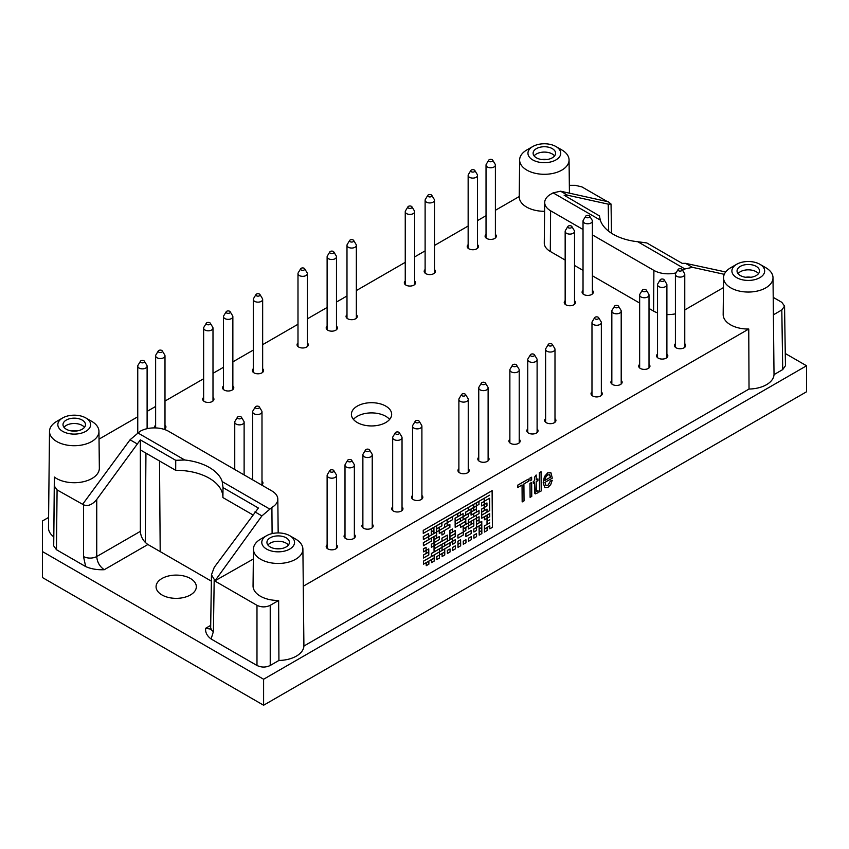<?xml version="1.0" encoding="UTF-8"?>
<svg xmlns="http://www.w3.org/2000/svg" width="849" height="849" viewBox="0 0 849 849"><rect width="100%" height="100%" fill="white"/><g stroke="black" fill="none" stroke-linecap="round" stroke-linejoin="round"><path stroke-width="1.27" d="M544.899 487.729L543.158 482.869L544.411 476.629L547.701 472.819L550.98 472.872L552.285 478.157L544.931 482.412L545.896 485.405L547.945 485.416L550.47 480.969L552.179 480.322L550.725 484.63L547.945 487.379L544.899 487.729L543.222 482.911L544.474 476.671L547.764 472.851L550.577 472.596M544.952 480.375L550.449 477.202L549.43 474.623M550.513 477.234L549.823 474.931L547.764 474.814L545.865 477L545.016 480.407L550.449 477.202M535.284 493.895L534.573 482.614L533.352 483.314L533.342 481.5L534.552 480.81L534.53 477.361L536.175 474.994L536.207 479.855L537.884 478.889L537.895 480.693L536.218 481.67L536.281 489.831L536.579 491.338L537.969 490.701L538.202 492.643L535.284 493.895L534.774 493.28L534.499 482.657M537.969 490.701L536.547 491.316M532.758 146.537L526.868 149.933A24.717 14.274 0 0 0 519.63 159.941A24.717 14.274 0 0 0 526.868 170.118A24.717 14.274 0 0 0 553.877 173.196A24.717 14.274 0 0 0 569.063 159.941A24.717 14.274 0 0 0 561.826 149.933L555.936 146.537A16.386 9.456 0 0 0 532.758 146.537A16.386 9.456 0 0 0 532.758 159.92A16.386 9.456 0 0 0 555.936 159.92A16.386 9.456 0 0 0 555.936 146.537M495.392 210.297L519.238 196.533A25.109 14.497 0 0 0 519.238 196.713A25.109 14.497 0 0 0 526.592 207.06A25.109 14.497 0 0 0 544.612 211.305M99.036 439.135L137.75 416.785M147.11 411.372L155.632 406.459M164.993 401.057L203.633 378.739M212.993 373.337L223.499 367.277M232.859 361.865L253.289 350.075M262.659 344.662L297.988 324.265M307.349 318.863L327.12 307.444M336.48 302.042L346.986 295.983M356.347 290.57L405.249 262.341M414.62 256.929L425.116 250.869M434.476 245.467L468.149 226.025M477.52 220.613L486.031 215.699M53.71 545.875L54.347 477.074L54.347 486.095L57.085 489.915L56.448 549.706L53.71 545.875L54.347 486.095M270.226 665.478L278.918 660.458L278.642 600.466L270.226 605.326L270.226 665.478C265.811 667.569 261.396 667.569 256.982 665.478L211.104 638.989C206.986 635.88 205.171 632.303 205.67 628.281L210.701 625.373M266.586 535.698L260.685 539.094A24.717 14.274 0 0 0 253.448 549.101A24.717 14.274 0 0 0 260.685 559.279A24.717 14.274 0 0 0 287.694 562.356A24.717 14.274 0 0 0 302.891 549.101A24.717 14.274 0 0 0 295.654 539.094L289.753 535.698A16.386 9.456 0 0 0 266.586 535.698A16.386 9.456 0 0 0 266.586 549.07A16.386 9.456 0 0 0 289.753 549.07A16.386 9.456 0 0 0 289.753 535.698M253.448 549.101L253.055 585.874A25.109 14.497 0 0 0 260.41 596.221A25.109 14.497 0 0 0 278.642 600.466M278.918 660.458A25.746 14.868 0 0 0 303.91 646.036L303.273 586.235A25.109 14.497 0 0 0 303.284 585.874L302.891 549.101M765.766 267.679L759.866 264.272L765.766 267.679A24.717 14.274 180 0 1 773.004 277.687A24.717 14.274 180 0 1 748.754 292.045A24.717 14.274 180 0 1 723.56 277.687A24.717 14.274 180 0 1 730.798 267.679L736.699 264.272A16.386 9.456 180 0 1 759.866 264.272L759.866 264.272A16.386 9.456 180 0 1 759.866 277.655A16.386 9.456 180 0 1 736.699 277.655A16.386 9.456 180 0 1 736.699 264.272M723.56 277.687L723.168 314.459A25.109 14.497 0 0 0 748.754 329.041L749.03 389.044L303.91 646.036M774.023 374.611L773.397 314.82L781.812 309.959L784.55 306.086L785.452 365.728L782.714 369.591L774.023 374.611A25.746 14.868 180 0 1 749.03 389.044M773.397 314.82A25.109 14.497 0 0 0 773.397 314.459L773.004 277.687M773.216 297.352L781.812 302.318L784.55 306.086M599.511 216.262L600.285 220.093A46.822 27.03 0 0 0 637.758 241.732L646.789 242.941L682.161 263.36L685.536 263.339L692.455 267.329L724.293 274.323M583.03 229.495L550.608 210.775A20.164 11.642 0 0 1 544.708 202.465A20.164 11.642 0 0 1 550.608 194.304L553.113 192.861L560.605 191.205L567.525 195.206L564.129 195.217L599.5 215.943M137.58 432.767L184.753 459.999L175.732 460.307L140.35 439.878L96.744 499.467C92.329 504.784 87.914 506.566 83.499 504.805L82.629 504.295L130.056 439.782L140.085 431.313A20.164 11.642 180 0 1 168.611 431.313L271.903 490.955A20.164 11.642 180 0 1 277.814 499.116A20.164 11.642 180 0 1 271.903 507.415L261.906 515.905L215.052 580.748L253.342 559.013M223.011 487.464L222.905 497.578L252.832 514.855M222.905 497.44A46.706 26.966 0 0 0 175.69 470.314L175.732 460.307M184.753 459.999A46.822 27.03 180 0 1 222.236 481.638L269.398 508.869M215.052 580.748L211.465 574.794L214.266 567.312L258.393 508.031L223.011 487.602L222.236 481.638M522.241 501.897L522.114 484.981L517.646 487.549L517.635 485.278L528.375 479.08L528.386 481.351L523.907 483.941L524.035 500.868L522.167 501.865L522.039 484.938M517.646 487.549L517.561 485.235L528.375 479.08M529.988 480.874L529.903 478.114L531.623 477.202L531.644 479.918L529.988 480.874L529.967 478.157L531.623 477.202M530.116 497.355L529.946 483.389L531.654 482.476L531.761 496.4L530.116 497.355L530.009 483.431L531.654 482.476M533.352 483.314L533.278 481.468L534.488 480.767L534.467 477.318L536.175 474.994M536.144 479.812L537.884 478.889M539.561 491.9L539.348 472.66L541.068 471.747L541.216 490.945L539.561 491.9L539.412 472.702L541.068 471.747M546.119 485.564L547.87 485.384L550.47 480.969M748.754 329.041L303.273 586.235M489.831 528.821L492.409 527.335L492.102 490.648L423.237 530.402L423.269 533.405L489.576 495.19L484.185 498.31L484.206 501.303L489.597 498.267L489.693 510.62L481.648 515.184L481.733 518.219L489.714 513.613L489.735 516.765L486.986 518.272L487.082 521.307L489.767 519.832L487.018 521.339L487.039 524.332L489.788 522.899L484.386 525.945L484.482 528.969L489.809 525.892L489.831 528.821L489.746 525.934M489.65 513.656L489.671 516.723M489.533 498.299L489.629 510.578M428.862 561.157L426.145 562.654L426.23 565.689L428.883 564.161L428.862 561.157L426.209 562.685L426.23 565.689M434.157 558.101L431.441 559.597L431.525 562.622L434.179 561.093L434.157 558.101L431.504 559.629L431.525 562.622M439.453 555.044L436.736 556.541L436.832 559.565L439.474 558.037L439.453 555.044L436.8 556.573L436.832 559.565M444.749 551.988L442.032 553.474L442.127 556.509L444.77 554.981L444.749 551.988L442.106 553.516L442.127 556.509M450.044 548.932L447.327 550.417L447.423 553.452L450.066 551.924L450.044 548.932L447.402 550.46L447.423 553.452M455.34 545.875L452.634 547.361L452.719 550.396L455.372 548.868L455.34 545.875L452.697 547.403L452.719 550.396M460.646 542.808L457.929 544.305L458.014 547.34L460.667 545.811L460.646 542.808L457.993 544.336L458.014 547.34M465.942 539.752L463.225 541.248L463.31 544.273L465.963 542.744L465.942 539.752L463.289 541.28L463.31 544.273M471.237 536.695L468.521 538.192L468.606 541.216L471.259 539.688L471.237 536.695L468.584 538.224L468.606 541.216M476.533 533.639L473.816 535.125L473.912 538.16L476.554 536.632L476.533 533.639L473.88 535.167L473.912 538.16M481.829 530.583L479.112 532.068L479.207 535.103L481.85 533.575L481.829 530.583L479.186 532.111L479.207 535.103M487.124 527.516L484.408 529.012L484.503 532.047L487.146 530.519L487.124 527.516L484.482 529.054L484.503 532.047M481.808 527.505L479.091 529.001L479.176 532.036L481.829 530.508L481.808 527.505L479.154 529.033L479.176 532.036M460.614 539.741L457.908 541.238L457.993 544.262L460.636 542.734L460.614 539.741L457.972 541.269L457.993 544.262M444.727 548.921L439.368 551.935L439.453 554.97L444.749 551.914L444.727 548.921L439.432 551.977L439.453 554.97M434.136 555.034L423.471 561.115L423.566 564.139L434.157 558.026L434.136 555.034L423.534 561.147L423.566 564.139M439.411 548.9L431.398 553.452L431.483 556.488L439.432 551.903L439.411 548.9L431.462 553.495L431.483 556.488M450.002 542.787L441.989 547.34L442.074 550.364L450.023 545.78L450.002 542.787L442.053 547.372L442.074 550.364M455.297 539.731L452.581 541.216L452.676 544.251L455.319 542.723L455.297 539.731L452.644 541.259L452.676 544.251M471.184 530.551L465.825 533.575L465.91 536.61L471.216 533.554L471.184 530.551L465.889 533.618L465.91 536.61M476.491 527.494L473.774 528.991L473.859 532.015L476.512 530.487L476.491 527.494L473.838 529.023L473.859 532.015M481.786 524.438L479.069 525.934L479.154 528.959L481.808 527.431L481.786 524.438L479.133 525.966L479.154 528.959M481.765 521.371L476.395 524.385L476.491 527.42L481.786 524.364L481.765 521.371L476.459 524.427L476.491 527.42M463.225 532.068L457.855 535.093L457.951 538.128L463.246 535.061L463.225 532.068L457.919 535.125L457.951 538.128M452.623 538.192L444.611 542.734L444.706 545.769L452.644 541.184L452.623 538.192L444.685 542.776L444.706 545.769M442.032 544.305L434.019 548.857L434.104 551.882L442.053 547.297L442.032 544.305L434.083 548.889L434.104 551.882M428.787 551.946L423.428 554.97L423.513 558.005L428.809 554.949L428.787 551.946L423.492 555.013L423.513 558.005M428.766 548.879L426.049 550.375L426.145 553.399L428.787 551.871L428.766 548.879L426.113 550.407L426.145 553.399M447.306 538.17L433.998 545.78L434.083 548.815L447.327 541.174L447.306 538.17L434.062 545.822L434.083 548.815M455.255 533.586L449.885 536.61L449.981 539.646L455.276 536.579L455.255 533.586L449.959 536.642L449.981 539.646M465.846 527.473L463.13 528.959L463.225 531.994L465.868 530.466L465.846 527.473L463.193 529.001L463.225 531.994M473.795 522.888L468.425 525.902L468.521 528.938L473.816 525.881L473.795 522.888L468.499 525.945L468.521 528.938M479.091 519.821L476.374 521.318L476.459 524.353L479.112 522.825L479.091 519.821L476.438 521.36L476.459 524.353M487.039 515.237L484.323 516.733L484.408 519.758L487.061 518.23L487.039 515.237L484.386 516.765L484.408 519.758M479.069 516.754L476.353 518.251L476.438 521.275L479.091 519.747L479.069 516.754L476.416 518.283L476.438 521.275M473.763 519.811L471.057 521.307L471.142 524.342L473.795 522.804L473.763 519.811L471.121 521.339L471.142 524.342M468.468 522.867L463.108 525.892L463.193 528.927L468.489 525.871L468.468 522.867L463.172 525.934L463.193 528.927M455.234 530.519L449.864 533.543L449.959 536.568L455.255 533.512L455.234 530.519L449.928 533.575L449.959 536.568M447.285 535.103L441.915 538.128L442.011 541.163L447.306 538.096L447.285 535.103L441.989 538.16L442.011 541.163M434.041 542.755L431.324 544.241L431.419 547.276L434.062 545.748L434.041 542.755L431.388 544.283L431.419 547.276M426.092 547.34L423.375 548.825L423.471 551.861L426.113 550.332L426.092 547.34L423.449 548.868L423.471 551.861M439.315 536.621L433.956 539.646L434.041 542.67L439.336 539.614L439.315 536.621L434.019 539.677L434.041 542.67M452.559 528.98L449.843 530.466L449.928 533.501L452.581 531.973L452.559 528.98L449.906 530.508L449.928 533.501M465.804 521.328L460.434 524.353L460.529 527.388L465.825 524.321L465.804 521.328L460.498 524.385L460.529 527.388M476.395 515.216L468.383 519.768L468.468 522.793L476.416 518.208L476.395 515.216L468.446 519.8L468.468 522.793M486.986 509.103L481.627 512.117L481.712 515.152L487.008 512.096L486.986 509.103L481.691 512.159L481.712 515.152M484.312 507.553L481.606 509.05L481.691 512.085L484.344 510.546L484.312 507.553L481.67 509.082L481.691 512.085M479.016 510.61L473.657 513.634L473.742 516.67L479.038 513.613L479.016 510.61L473.721 513.677L473.742 516.67M465.772 518.261L455.117 524.342L455.202 527.367L465.804 521.254L465.772 518.261L455.181 524.374L455.202 527.367M444.589 530.498L441.873 531.983L441.958 535.019L444.611 533.49L444.589 530.498L441.936 532.026L441.958 535.019M436.641 535.082L433.924 536.568L434.019 539.603L436.662 538.075L436.641 535.082L433.998 536.61L434.019 539.603M431.345 538.139L423.333 542.691L423.418 545.716L431.366 541.131L431.345 538.139L423.396 542.723L423.418 545.716M436.619 532.015L428.607 536.557L428.692 539.593L436.641 535.008L436.619 532.015L428.671 536.6L428.692 539.593M449.864 524.364L439.198 530.445L439.294 533.48L449.885 527.356L449.864 524.364L439.273 530.476L439.294 533.48M460.455 518.251L455.096 521.265L455.181 524.3L460.476 521.244L460.455 518.251L455.16 521.307L455.181 524.3M468.404 513.656L463.034 516.68L463.13 519.715L468.425 516.659L468.404 513.656L463.108 516.723L463.13 519.715M476.353 509.071L470.983 512.096L471.078 515.131L476.374 512.064L476.353 509.071L471.046 512.127L471.078 515.131M486.944 502.958L484.227 504.444L484.312 507.479L486.965 505.951L486.944 502.958L484.291 504.486L484.312 507.479M484.27 501.419L481.553 502.905L481.648 505.94L484.291 504.412L484.27 501.419L481.616 502.948L481.648 505.94M476.321 506.004L473.615 507.49L473.7 510.525L476.342 508.997L476.321 506.004L473.678 507.532L473.7 510.525M471.025 509.06L465.666 512.085L465.751 515.11L471.046 512.053L471.025 509.06L465.73 512.117L465.751 515.11M463.087 513.645L455.075 518.198L455.16 521.233L463.108 516.648L463.087 513.645L455.138 518.24L455.16 521.233M447.19 522.825L444.473 524.311L444.568 527.346L447.211 525.818L447.19 522.825L444.547 524.353L444.568 527.346M439.241 527.409L436.535 528.906L436.619 531.93L439.273 530.402L439.241 527.409L436.598 528.938L436.619 531.93M433.945 530.466L431.228 531.962L431.324 534.997L433.966 533.459L433.945 530.466L431.303 531.994L431.324 534.997M452.464 516.691L447.105 519.715L447.19 522.751L452.485 519.694L452.464 516.691L447.168 519.758L447.19 522.751M441.873 522.814L436.503 525.828L436.598 528.863L441.894 525.807L441.873 522.814L436.577 525.871L436.598 528.863M433.924 527.399L431.207 528.895L431.303 531.92L433.945 530.392L433.924 527.399L431.281 528.927L431.303 531.92M428.649 533.522L423.29 536.547L423.375 539.582L428.671 536.526L428.649 533.522L423.354 536.589L423.375 539.582M460.413 512.106L457.696 513.603L457.781 516.627L460.434 515.099L460.413 512.106L457.76 513.634L457.781 516.627M473.657 504.465L468.287 507.479L468.383 510.514L473.678 507.458L473.657 504.465L468.351 507.522L468.383 510.514M478.953 501.398L476.236 502.895L476.321 505.93L478.974 504.402L478.953 501.398L476.3 502.937L476.321 505.93M175.69 470.314L140.35 449.906L140.35 531.357C140.807 536.95 143.322 541.333 147.896 544.506L211.369 581.151M567.525 195.206L608.245 204.153L611.047 204.057L608.33 201.797L560.605 191.205M592.4 234.897L653.9 270.406A20.164 11.642 0 0 0 676.037 272.89M682.575 270.322L684.931 268.963L692.455 267.329M327.12 544.793A5.614 3.247 0 0 0 326.186 546.586A5.614 3.247 0 0 0 327.831 548.879A5.614 3.247 0 0 0 333.954 549.59A5.614 3.247 0 0 0 337.424 546.586A5.614 3.247 0 0 0 336.48 544.793M486.031 234.388A5.614 3.247 0 0 0 485.097 236.181A5.614 3.247 0 0 0 486.742 238.473A5.614 3.247 0 0 0 492.866 239.174A5.614 3.247 0 0 0 496.336 236.181A5.614 3.247 0 0 0 495.392 234.388M468.149 244.703A5.614 3.247 0 0 0 467.215 246.497A5.614 3.247 0 0 0 468.86 248.799A5.614 3.247 0 0 0 474.984 249.5A5.614 3.247 0 0 0 478.454 246.497A5.614 3.247 0 0 0 477.52 244.703M425.116 269.558A5.614 3.247 0 0 0 424.182 271.351A5.614 3.247 0 0 0 425.827 273.643A5.614 3.247 0 0 0 431.95 274.344A5.614 3.247 0 0 0 435.42 271.351A5.614 3.247 0 0 0 434.476 269.558M405.249 281.03A5.614 3.247 0 0 0 404.315 282.813A5.614 3.247 0 0 0 405.96 285.115A5.614 3.247 0 0 0 412.083 285.816A5.614 3.247 0 0 0 415.554 282.813A5.614 3.247 0 0 0 414.62 281.03M346.986 314.661A5.614 3.247 0 0 0 346.052 316.454A5.614 3.247 0 0 0 347.697 318.746A5.614 3.247 0 0 0 353.821 319.457A5.614 3.247 0 0 0 357.28 316.454A5.614 3.247 0 0 0 356.347 314.661M327.12 326.133A5.614 3.247 0 0 0 326.186 327.926A5.614 3.247 0 0 0 327.831 330.219A5.614 3.247 0 0 0 333.954 330.919A5.614 3.247 0 0 0 337.424 327.926A5.614 3.247 0 0 0 336.48 326.133M297.988 342.954A5.614 3.247 0 0 0 297.054 344.747A5.614 3.247 0 0 0 298.699 347.039A5.614 3.247 0 0 0 304.823 347.74A5.614 3.247 0 0 0 308.283 344.747A5.614 3.247 0 0 0 307.349 342.954M253.289 368.753A5.614 3.247 0 0 0 252.355 370.546A5.614 3.247 0 0 0 254 372.849A5.614 3.247 0 0 0 260.123 373.549A5.614 3.247 0 0 0 263.593 370.546A5.614 3.247 0 0 0 262.659 368.753M223.499 385.955A5.614 3.247 0 0 0 222.555 387.749A5.614 3.247 0 0 0 224.21 390.052A5.614 3.247 0 0 0 230.323 390.752A5.614 3.247 0 0 0 233.793 387.749A5.614 3.247 0 0 0 232.859 385.955M203.633 397.428A5.614 3.247 0 0 0 202.699 399.221A5.614 3.247 0 0 0 204.344 401.513A5.614 3.247 0 0 0 210.467 402.214A5.614 3.247 0 0 0 213.937 399.221A5.614 3.247 0 0 0 212.993 397.428M164.069 429.35A5.614 3.247 0 0 0 165.926 426.941A5.614 3.247 0 0 0 164.993 425.147M155.632 425.147A5.614 3.247 0 0 0 154.688 426.941A5.614 3.247 0 0 0 154.953 427.917M583.03 290.39A5.614 3.247 0 0 0 582.096 292.183A5.614 3.247 0 0 0 583.741 294.476A5.614 3.247 0 0 0 589.864 295.176A5.614 3.247 0 0 0 593.334 292.183A5.614 3.247 0 0 0 592.4 290.39M565.158 300.716A5.614 3.247 0 0 0 564.224 302.509A5.614 3.247 0 0 0 565.869 304.802A5.614 3.247 0 0 0 571.993 305.502A5.614 3.247 0 0 0 575.452 302.509A5.614 3.247 0 0 0 574.518 300.716M261.63 485.023A5.614 3.247 0 0 0 262.935 482.943A5.614 3.247 0 0 0 261.991 481.15M675.401 343.718A5.614 3.247 0 0 0 674.467 345.511A5.614 3.247 0 0 0 676.112 347.803A5.614 3.247 0 0 0 682.235 348.504A5.614 3.247 0 0 0 685.705 345.511A5.614 3.247 0 0 0 684.761 343.718M657.519 354.044A5.614 3.247 0 0 0 656.585 355.837A5.614 3.247 0 0 0 658.23 358.129A5.614 3.247 0 0 0 664.353 358.83A5.614 3.247 0 0 0 667.823 355.837A5.614 3.247 0 0 0 666.889 354.044M639.647 364.359A5.614 3.247 0 0 0 638.713 366.152A5.614 3.247 0 0 0 640.358 368.445A5.614 3.247 0 0 0 646.482 369.156A5.614 3.247 0 0 0 649.941 366.152A5.614 3.247 0 0 0 649.007 364.359M611.832 380.416A5.614 3.247 0 0 0 610.898 382.209A5.614 3.247 0 0 0 612.543 384.501A5.614 3.247 0 0 0 618.666 385.202A5.614 3.247 0 0 0 622.137 382.209A5.614 3.247 0 0 0 621.203 380.416M591.976 391.888A5.614 3.247 0 0 0 591.031 393.681A5.614 3.247 0 0 0 592.676 395.974A5.614 3.247 0 0 0 598.8 396.674A5.614 3.247 0 0 0 602.27 393.681A5.614 3.247 0 0 0 601.336 391.888M545.62 418.642A5.614 3.247 0 0 0 544.687 420.435A5.614 3.247 0 0 0 546.332 422.728A5.614 3.247 0 0 0 552.455 423.439A5.614 3.247 0 0 0 555.925 420.435A5.614 3.247 0 0 0 554.991 418.642M527.749 428.968A5.614 3.247 0 0 0 526.804 430.761A5.614 3.247 0 0 0 528.449 433.054A5.614 3.247 0 0 0 534.573 433.754A5.614 3.247 0 0 0 538.043 430.761A5.614 3.247 0 0 0 537.109 428.968M509.867 439.283A5.614 3.247 0 0 0 508.933 441.077A5.614 3.247 0 0 0 510.578 443.38A5.614 3.247 0 0 0 516.701 444.08A5.614 3.247 0 0 0 520.172 441.077A5.614 3.247 0 0 0 519.227 439.283M478.751 457.25A5.614 3.247 0 0 0 477.807 459.044A5.614 3.247 0 0 0 479.462 461.347A5.614 3.247 0 0 0 485.575 462.047A5.614 3.247 0 0 0 489.045 459.044A5.614 3.247 0 0 0 488.111 457.25M458.885 468.722A5.614 3.247 0 0 0 457.951 470.516A5.614 3.247 0 0 0 459.596 472.808A5.614 3.247 0 0 0 465.719 473.509A5.614 3.247 0 0 0 469.189 470.516A5.614 3.247 0 0 0 468.245 468.722M412.54 495.487A5.614 3.247 0 0 0 411.595 497.281A5.614 3.247 0 0 0 413.24 499.573A5.614 3.247 0 0 0 419.364 500.273A5.614 3.247 0 0 0 422.834 497.281A5.614 3.247 0 0 0 421.9 495.487M392.673 506.949A5.614 3.247 0 0 0 391.739 508.742A5.614 3.247 0 0 0 393.384 511.034A5.614 3.247 0 0 0 399.508 511.745A5.614 3.247 0 0 0 402.967 508.742A5.614 3.247 0 0 0 402.033 506.949M362.873 524.151A5.614 3.247 0 0 0 361.939 525.945A5.614 3.247 0 0 0 363.584 528.237A5.614 3.247 0 0 0 369.708 528.948A5.614 3.247 0 0 0 373.178 525.945A5.614 3.247 0 0 0 372.233 524.151M345.002 534.477A5.614 3.247 0 0 0 344.057 536.271A5.614 3.247 0 0 0 345.702 538.563A5.614 3.247 0 0 0 351.826 539.264A5.614 3.247 0 0 0 355.296 536.271A5.614 3.247 0 0 0 354.362 534.477M385.764 406.098A20.132 11.621 0 0 0 363.828 403.583A20.132 11.621 0 0 0 351.401 414.323A20.132 11.621 0 0 0 357.291 422.537A20.132 11.621 0 0 0 379.238 425.062A20.132 11.621 0 0 0 391.665 414.323A20.132 11.621 0 0 0 385.764 406.098M569.339 185.326L575.293 185.326L581.915 186.907L606.473 201.086M54.347 477.074A25.109 14.497 0 0 0 82.406 481.935A25.109 14.497 0 0 0 99.344 468.128L98.951 431.356A24.717 14.274 180 0 1 82.279 444.94A24.717 14.274 180 0 1 54.654 440.164A24.717 14.274 180 0 1 49.507 431.356A24.717 14.274 180 0 1 56.756 421.359L62.646 417.952A16.386 9.456 180 0 1 85.823 417.952L85.823 417.952A16.386 9.456 180 0 1 85.823 431.334A16.386 9.456 180 0 1 62.646 431.334A16.386 9.456 180 0 1 62.646 417.952M82.629 504.295L57.085 489.915M270.226 605.326C265.811 607.406 261.396 607.406 256.982 605.326L215.052 581.119M684.761 309.927L723.454 287.599M649.007 308.452L653.603 311.105A20.599 11.897 0 0 0 657.519 312.878M666.889 314.565A20.599 11.897 0 0 0 675.401 313.833M544.708 202.465L544.273 242.984A20.599 11.897 0 0 0 550.301 251.474L565.158 260.049M574.518 265.45L583.03 270.364M592.4 275.776L639.647 303.051M83.499 504.805L83.499 556.53L85.685 566.58C91.076 568.957 97.264 569.997 104.236 569.711C99.662 566.538 97.157 562.144 96.744 556.53L140.35 531.357M85.685 566.58L56.448 549.706M53.71 536.833A25.746 14.868 180 0 1 48.478 527.77L49.507 431.356M48.595 517.434L42.45 520.978L42.45 551.563L263.604 679.242L806.55 365.77L785.272 353.492M190.441 578.509A20.132 11.621 180 0 1 196.331 586.659A20.132 11.621 180 0 1 176.199 598.354A20.132 11.621 180 0 1 156.067 586.659A20.132 11.621 180 0 1 168.558 575.972A20.132 11.621 180 0 1 190.441 578.509M210.51 629.067L205.67 628.281M725.683 271.977L685.536 263.339M806.55 365.77L806.55 391.771L263.604 705.232L42.45 577.553L42.45 551.563M263.604 679.242L263.604 705.232M140.35 449.906L140.35 439.878M740.339 266.374A11.239 6.484 180 0 1 752.585 264.973A11.239 6.484 180 0 1 759.515 270.969A11.239 6.484 180 0 1 748.287 277.453A11.239 6.484 180 0 1 737.049 270.969A11.239 6.484 180 0 1 740.339 266.374M536.398 148.639A11.239 6.484 180 0 1 548.645 147.227A11.239 6.484 180 0 1 555.586 153.223A11.239 6.484 180 0 1 544.347 159.708A11.239 6.484 180 0 1 533.108 153.223A11.239 6.484 180 0 1 536.398 148.639M270.226 537.799A11.239 6.484 180 0 1 282.473 536.388A11.239 6.484 180 0 1 289.403 542.384A11.239 6.484 180 0 1 278.164 548.868A11.239 6.484 180 0 1 266.936 542.384A11.239 6.484 180 0 1 270.226 537.799M91.713 421.359L85.823 417.952L91.713 421.359A24.717 14.274 180 0 1 98.951 431.356M66.286 420.053A11.239 6.484 180 0 1 78.532 418.653A11.239 6.484 180 0 1 85.473 424.638A11.239 6.484 180 0 1 74.234 431.133A11.239 6.484 180 0 1 62.996 424.638A11.239 6.484 180 0 1 66.286 420.053M534.106 155.898A11.239 6.484 180 0 1 536.398 153.987A11.239 6.484 180 0 1 554.577 155.898M541.747 159.538A9.243 5.338 180 0 1 546.947 159.538M738.046 273.643A11.239 6.484 180 0 1 740.339 271.733A11.239 6.484 180 0 1 758.518 273.643M745.677 277.273A9.243 5.338 180 0 1 750.887 277.273M63.993 427.323A11.239 6.484 180 0 1 66.286 425.402A11.239 6.484 180 0 1 84.465 427.323M71.634 430.952A9.243 5.338 180 0 1 76.835 430.952M267.934 545.058A11.239 6.484 180 0 1 270.226 543.148A11.239 6.484 180 0 1 288.405 545.058M275.564 548.698A9.243 5.338 180 0 1 280.775 548.698M333.296 470.113A2.112 1.22 180 0 1 333.795 470.569A2.112 1.22 180 0 1 331.8 472.193A2.112 1.22 180 0 1 329.815 470.569A2.112 1.22 180 0 1 333.296 470.113M333.795 470.569L336.225 474.591A4.68 2.706 180 0 1 336.48 475.482A4.68 2.706 180 0 1 331.8 478.189A4.68 2.706 180 0 1 327.12 475.482A4.68 2.706 180 0 1 327.385 474.591L329.815 470.569M369.05 449.471A2.112 1.22 180 0 1 369.548 449.928A2.112 1.22 180 0 1 367.553 451.551A2.112 1.22 180 0 1 365.569 449.928A2.112 1.22 180 0 1 369.05 449.471M369.548 449.928L371.979 453.95A4.68 2.706 180 0 1 372.233 454.841A4.68 2.706 180 0 1 367.553 457.547A4.68 2.706 180 0 1 362.873 454.841A4.68 2.706 180 0 1 363.139 453.95L365.569 449.928M418.706 420.796A2.112 1.22 180 0 1 419.204 421.263A2.112 1.22 180 0 1 417.22 422.876A2.112 1.22 180 0 1 415.225 421.263A2.112 1.22 180 0 1 418.706 420.796M419.204 421.263L421.635 425.275A4.68 2.706 180 0 1 421.9 426.166A4.68 2.706 180 0 1 417.22 428.872A4.68 2.706 180 0 1 412.54 426.166A4.68 2.706 180 0 1 412.794 425.275L415.225 421.263M484.917 382.57A2.112 1.22 180 0 1 485.416 383.026A2.112 1.22 180 0 1 483.431 384.65A2.112 1.22 180 0 1 481.436 383.026A2.112 1.22 180 0 1 484.917 382.57M485.416 383.026L487.846 387.048A4.68 2.706 180 0 1 488.111 387.94A4.68 2.706 180 0 1 483.431 390.646A4.68 2.706 180 0 1 478.751 387.94A4.68 2.706 180 0 1 479.006 387.048L481.436 383.026M533.915 354.288A2.112 1.22 180 0 1 534.414 354.744A2.112 1.22 180 0 1 532.429 356.357A2.112 1.22 180 0 1 530.434 354.744A2.112 1.22 180 0 1 533.915 354.288M534.414 354.744L536.844 358.766A4.68 2.706 180 0 1 537.109 359.658A4.68 2.706 180 0 1 532.429 362.353A4.68 2.706 180 0 1 527.749 359.658A4.68 2.706 180 0 1 528.004 358.766L530.434 354.744M598.142 317.208A2.112 1.22 180 0 1 598.641 317.664A2.112 1.22 180 0 1 596.656 319.277A2.112 1.22 180 0 1 594.661 317.664A2.112 1.22 180 0 1 598.142 317.208M598.641 317.664L601.071 321.675A4.68 2.706 180 0 1 601.336 322.567A4.68 2.706 180 0 1 596.656 325.273A4.68 2.706 180 0 1 591.976 322.567A4.68 2.706 180 0 1 592.231 321.675L594.661 317.664M645.813 289.679A2.112 1.22 180 0 1 646.312 290.135A2.112 1.22 180 0 1 644.327 291.759A2.112 1.22 180 0 1 642.343 290.135A2.112 1.22 180 0 1 645.813 289.679M646.312 290.135L648.753 294.157A4.68 2.706 180 0 1 649.007 295.049A4.68 2.706 180 0 1 644.327 297.755A4.68 2.706 180 0 1 639.647 295.049A4.68 2.706 180 0 1 639.913 294.157L642.343 290.135M571.324 226.025A2.112 1.22 180 0 1 571.823 226.492A2.112 1.22 180 0 1 569.838 228.105A2.112 1.22 180 0 1 567.854 226.492A2.112 1.22 180 0 1 571.324 226.025M571.823 226.492L574.253 230.504A4.68 2.706 180 0 1 574.518 231.395A4.68 2.706 180 0 1 569.838 234.101A4.68 2.706 180 0 1 565.158 231.395A4.68 2.706 180 0 1 565.413 230.504L567.854 226.492M161.798 350.457A2.112 1.22 180 0 1 162.297 350.924A2.112 1.22 180 0 1 160.312 352.537A2.112 1.22 180 0 1 158.317 350.924A2.112 1.22 180 0 1 161.798 350.457M162.297 350.924L164.727 354.935A4.68 2.706 180 0 1 164.993 355.827A4.68 2.706 180 0 1 160.312 358.533A4.68 2.706 180 0 1 155.632 355.827A4.68 2.706 180 0 1 155.887 354.935L158.317 350.924M143.927 360.783A2.112 1.22 180 0 1 144.426 361.239A2.112 1.22 180 0 1 142.43 362.863A2.112 1.22 180 0 1 140.446 361.239A2.112 1.22 180 0 1 143.927 360.783M144.426 361.239L146.856 365.261A4.68 2.706 180 0 1 147.11 366.152A4.68 2.706 180 0 1 142.43 368.859A4.68 2.706 180 0 1 137.75 366.152A4.68 2.706 180 0 1 138.016 365.261L140.446 361.239M258.796 406.469A2.112 1.22 180 0 1 259.306 406.926A2.112 1.22 180 0 1 257.311 408.539A2.112 1.22 180 0 1 255.326 406.926A2.112 1.22 180 0 1 258.796 406.469M259.306 406.926L261.736 410.937A4.68 2.706 180 0 1 261.991 411.829A4.68 2.706 180 0 1 257.311 414.535A4.68 2.706 180 0 1 252.631 411.829A4.68 2.706 180 0 1 252.896 410.937L255.326 406.926M240.925 416.785A2.112 1.22 180 0 1 241.424 417.241A2.112 1.22 180 0 1 239.439 418.865A2.112 1.22 180 0 1 237.444 417.241A2.112 1.22 180 0 1 240.925 416.785M241.424 417.241L243.854 421.263A4.68 2.706 180 0 1 244.119 422.155A4.68 2.706 180 0 1 239.439 424.861A4.68 2.706 180 0 1 234.749 422.155A4.68 2.706 180 0 1 235.014 421.263L237.444 417.241M209.799 322.747A2.112 1.22 180 0 1 210.308 323.204A2.112 1.22 180 0 1 208.313 324.817A2.112 1.22 180 0 1 206.328 323.204A2.112 1.22 180 0 1 209.799 322.747M210.308 323.204L212.738 327.226A4.68 2.706 180 0 1 212.993 328.117A4.68 2.706 180 0 1 208.313 330.813A4.68 2.706 180 0 1 203.633 328.117A4.68 2.706 180 0 1 203.898 327.226L206.328 323.204M229.665 311.275A2.112 1.22 180 0 1 230.164 311.732A2.112 1.22 180 0 1 228.179 313.355A2.112 1.22 180 0 1 226.184 311.732A2.112 1.22 180 0 1 229.665 311.275M230.164 311.732L232.594 315.754A4.68 2.706 180 0 1 232.859 316.645A4.68 2.706 180 0 1 228.179 319.351A4.68 2.706 180 0 1 223.499 316.645A4.68 2.706 180 0 1 223.754 315.754L226.184 311.732M259.465 294.072A2.112 1.22 180 0 1 259.964 294.529A2.112 1.22 180 0 1 257.969 296.152A2.112 1.22 180 0 1 255.984 294.529A2.112 1.22 180 0 1 259.465 294.072M259.964 294.529L262.394 298.551A4.68 2.706 180 0 1 262.659 299.442A4.68 2.706 180 0 1 257.969 302.148A4.68 2.706 180 0 1 253.289 299.442A4.68 2.706 180 0 1 253.554 298.551L255.984 294.529M304.154 268.273A2.112 1.22 180 0 1 304.653 268.73A2.112 1.22 180 0 1 302.668 270.343A2.112 1.22 180 0 1 300.684 268.73A2.112 1.22 180 0 1 304.154 268.273M304.653 268.73L307.083 272.752A4.68 2.706 180 0 1 307.349 273.643A4.68 2.706 180 0 1 302.668 276.339A4.68 2.706 180 0 1 297.988 273.643A4.68 2.706 180 0 1 298.243 272.752L300.684 268.73M333.296 251.453A2.112 1.22 180 0 1 333.795 251.909A2.112 1.22 180 0 1 331.8 253.522A2.112 1.22 180 0 1 329.815 251.909A2.112 1.22 180 0 1 333.296 251.453M333.795 251.909L336.225 255.931A4.68 2.706 180 0 1 336.48 256.822A4.68 2.706 180 0 1 331.8 259.518A4.68 2.706 180 0 1 327.12 256.822A4.68 2.706 180 0 1 327.385 255.931L329.815 251.909M353.152 239.98A2.112 1.22 180 0 1 353.651 240.437A2.112 1.22 180 0 1 351.666 242.061A2.112 1.22 180 0 1 349.671 240.437A2.112 1.22 180 0 1 353.152 239.98M353.651 240.437L356.081 244.459A4.68 2.706 180 0 1 356.347 245.35A4.68 2.706 180 0 1 351.666 248.057A4.68 2.706 180 0 1 346.986 245.35A4.68 2.706 180 0 1 347.241 244.459L349.671 240.437M411.425 206.339A2.112 1.22 180 0 1 411.924 206.806A2.112 1.22 180 0 1 409.929 208.419A2.112 1.22 180 0 1 407.945 206.806A2.112 1.22 180 0 1 411.425 206.339M411.924 206.806L414.354 210.817A4.68 2.706 180 0 1 414.62 211.709A4.68 2.706 180 0 1 409.929 214.415A4.68 2.706 180 0 1 405.249 211.709A4.68 2.706 180 0 1 405.514 210.817L407.945 206.806M431.292 194.877A2.112 1.22 180 0 1 431.791 195.334A2.112 1.22 180 0 1 429.796 196.947A2.112 1.22 180 0 1 427.811 195.334A2.112 1.22 180 0 1 431.292 194.877M431.791 195.334L434.221 199.356A4.68 2.706 180 0 1 434.476 200.247A4.68 2.706 180 0 1 429.796 202.943A4.68 2.706 180 0 1 425.116 200.247A4.68 2.706 180 0 1 425.381 199.356L427.811 195.334M474.326 170.023A2.112 1.22 180 0 1 474.824 170.479A2.112 1.22 180 0 1 472.84 172.103A2.112 1.22 180 0 1 470.845 170.479A2.112 1.22 180 0 1 474.326 170.023M474.824 170.479L477.255 174.501A4.68 2.706 180 0 1 477.52 175.393A4.68 2.706 180 0 1 472.84 178.099A4.68 2.706 180 0 1 468.149 175.393A4.68 2.706 180 0 1 468.415 174.501L470.845 170.479M492.208 159.708A2.112 1.22 180 0 1 492.707 160.164A2.112 1.22 180 0 1 490.711 161.777A2.112 1.22 180 0 1 488.727 160.164A2.112 1.22 180 0 1 492.208 159.708M492.707 160.164L495.137 164.186A4.68 2.706 180 0 1 495.392 165.077A4.68 2.706 180 0 1 490.711 167.773A4.68 2.706 180 0 1 486.031 165.077A4.68 2.706 180 0 1 486.297 164.186L488.727 160.164M589.206 215.71A2.112 1.22 180 0 1 589.705 216.166A2.112 1.22 180 0 1 587.72 217.779A2.112 1.22 180 0 1 585.725 216.166A2.112 1.22 180 0 1 589.206 215.71M589.705 216.166L592.135 220.188A4.68 2.706 180 0 1 592.4 221.08A4.68 2.706 180 0 1 587.72 223.775A4.68 2.706 180 0 1 583.03 221.08A4.68 2.706 180 0 1 583.295 220.188L585.725 216.166M681.577 269.037A2.112 1.22 180 0 1 682.076 269.494A2.112 1.22 180 0 1 680.081 271.107A2.112 1.22 180 0 1 678.096 269.494A2.112 1.22 180 0 1 681.577 269.037M682.076 269.494L684.506 273.516A4.68 2.706 180 0 1 684.761 274.407A4.68 2.706 180 0 1 680.081 277.103A4.68 2.706 180 0 1 675.401 274.407A4.68 2.706 180 0 1 675.666 273.516L678.096 269.494M663.695 279.353A2.112 1.22 180 0 1 664.194 279.82A2.112 1.22 180 0 1 662.209 281.433A2.112 1.22 180 0 1 660.214 279.82A2.112 1.22 180 0 1 663.695 279.353M664.194 279.82L666.624 283.831A4.68 2.706 180 0 1 666.889 284.723A4.68 2.706 180 0 1 662.209 287.429A4.68 2.706 180 0 1 657.519 284.723A4.68 2.706 180 0 1 657.784 283.831L660.214 279.82M618.008 305.736A2.112 1.22 180 0 1 618.507 306.192A2.112 1.22 180 0 1 616.523 307.816A2.112 1.22 180 0 1 614.527 306.192A2.112 1.22 180 0 1 618.008 305.736M618.507 306.192L620.937 310.214A4.68 2.706 180 0 1 621.203 311.105A4.68 2.706 180 0 1 616.523 313.801A4.68 2.706 180 0 1 611.832 311.105A4.68 2.706 180 0 1 612.097 310.214L614.527 306.192M551.797 343.962A2.112 1.22 180 0 1 552.296 344.418A2.112 1.22 180 0 1 550.301 346.042A2.112 1.22 180 0 1 548.316 344.418A2.112 1.22 180 0 1 551.797 343.962M552.296 344.418L554.726 348.44A4.68 2.706 180 0 1 554.991 349.332A4.68 2.706 180 0 1 550.301 352.038A4.68 2.706 180 0 1 545.62 349.332A4.68 2.706 180 0 1 545.886 348.44L548.316 344.418M516.043 364.603A2.112 1.22 180 0 1 516.542 365.059A2.112 1.22 180 0 1 514.547 366.683A2.112 1.22 180 0 1 512.563 365.059A2.112 1.22 180 0 1 516.043 364.603M516.542 365.059L518.972 369.082A4.68 2.706 180 0 1 519.227 369.973A4.68 2.706 180 0 1 514.547 372.679A4.68 2.706 180 0 1 509.867 369.973A4.68 2.706 180 0 1 510.132 369.082L512.563 365.059M465.05 394.042A2.112 1.22 180 0 1 465.56 394.498A2.112 1.22 180 0 1 463.565 396.122A2.112 1.22 180 0 1 461.58 394.498A2.112 1.22 180 0 1 465.05 394.042M465.56 394.498L467.99 398.521A4.68 2.706 180 0 1 468.245 399.412A4.68 2.706 180 0 1 463.565 402.108A4.68 2.706 180 0 1 458.885 399.412A4.68 2.706 180 0 1 459.15 398.521L461.58 394.498M398.839 432.268A2.112 1.22 180 0 1 399.338 432.725A2.112 1.22 180 0 1 397.353 434.348A2.112 1.22 180 0 1 395.369 432.725A2.112 1.22 180 0 1 398.839 432.268M399.338 432.725L401.768 436.747A4.68 2.706 180 0 1 402.033 437.638A4.68 2.706 180 0 1 397.353 440.344A4.68 2.706 180 0 1 392.673 437.638A4.68 2.706 180 0 1 392.928 436.747L395.369 432.725M351.168 459.797A2.112 1.22 180 0 1 351.666 460.254A2.112 1.22 180 0 1 349.682 461.867A2.112 1.22 180 0 1 347.687 460.254A2.112 1.22 180 0 1 351.168 459.797M351.666 460.254L354.097 464.265A4.68 2.706 180 0 1 354.362 465.156A4.68 2.706 180 0 1 349.682 467.863A4.68 2.706 180 0 1 345.002 465.156A4.68 2.706 180 0 1 345.256 464.265L347.687 460.254M492.165 490.69L423.237 530.402M423.311 530.445L423.333 533.437M489.576 495.264L484.185 498.31M484.248 498.342L484.27 501.345M489.693 510.62L481.648 515.184M481.712 515.226L481.733 518.219M489.735 516.765L486.986 518.272M487.061 518.314L487.082 521.307M489.767 519.832L487.018 521.339M487.082 521.382L487.103 524.374M489.788 522.899L484.386 525.945M484.45 525.977L484.482 528.969M550.545 481.001L552.253 480.364M389.617 419.417A20.132 11.621 0 0 0 371.533 412.901A20.132 11.621 0 0 0 353.439 419.417M781.812 309.959L782.714 369.591M553.113 192.861L600.285 220.093M130.056 439.782L136.976 443.783M145.264 542.437L145.943 453.143M160.196 551.606L159.506 460.975M637.758 241.732L684.931 268.963M147.896 544.506L104.236 569.711M211.104 638.989L213.407 631.529A9.36 5.402 0.9 0 1 210.669 627.634L210.382 629.438L211.093 628.791M608.659 231.215L608.245 204.153M83.499 556.53A9.36 5.306 0 0 0 96.744 556.53L96.744 499.467M256.982 605.326L256.982 665.478M214.181 580.249L213.407 631.529M254.987 511.915L261.906 515.905M271.903 507.415L272.104 533.596M653.9 270.406L653.603 311.105M550.608 210.775L550.301 251.474M519.63 159.941L519.238 196.713M569.063 159.941L569.424 193.105M611.047 204.057L611.492 233.22M277.814 499.116L278.175 532.928M210.669 627.634L211.465 574.794M354.362 538.064L354.362 465.156M345.002 538.064L345.002 465.156M402.033 510.536L402.033 437.638M392.673 510.536L392.673 437.638M468.245 472.309L468.245 399.412M458.885 472.309L458.885 399.412M519.227 442.87L519.227 369.973M509.867 442.87L509.867 369.973M554.991 422.229L554.991 349.332M545.62 422.229L545.62 349.332M621.203 384.003L621.203 311.105M611.832 384.003L611.832 311.105M666.889 357.631L666.889 284.723M657.519 357.631L657.519 284.723M684.761 347.305L684.761 274.407M675.401 347.305L675.401 274.407M592.4 293.977L592.4 221.08M583.03 293.977L583.03 221.08M495.392 237.975L495.392 165.077M486.031 237.975L486.031 165.077M477.52 248.29L477.52 175.393M468.149 248.29L468.149 175.393M434.476 273.145L434.476 200.247M425.116 273.145L425.116 200.247M414.62 284.606L414.62 211.709M405.249 284.606L405.249 211.709M356.347 318.248L356.347 245.35M346.986 318.248L346.986 245.35M336.48 329.72L336.48 256.822M327.12 329.72L327.12 256.822M307.349 346.541L307.349 273.643M297.988 346.541L297.988 273.643M262.659 372.34L262.659 299.442M253.289 372.34L253.289 299.442M232.859 389.542L232.859 316.645M223.499 389.542L223.499 316.645M212.993 401.015L212.993 328.117M203.633 401.015L203.633 328.117M244.119 474.909L244.119 422.155M234.749 469.508L234.749 422.155M261.991 484.737L261.991 411.829M252.631 479.823L252.631 411.829M147.11 428.681L147.11 366.152M137.75 432.672L137.75 366.152M164.993 428.734L164.993 355.827M155.632 427.928L155.632 355.827M574.518 304.303L574.518 231.395M565.158 304.303L565.158 231.395M649.007 367.946L649.007 295.049M639.647 367.946L639.647 295.049M601.336 395.475L601.336 322.567M591.976 395.475L591.976 322.567M537.109 432.555L537.109 359.658M527.749 432.555L527.749 359.658M488.111 460.837L488.111 387.94M478.751 460.837L478.751 387.94M421.9 499.063L421.9 426.166M412.54 499.063L412.54 426.166M372.233 527.738L372.233 454.841M362.873 527.738L362.873 454.841M336.48 548.38L336.48 475.482M327.12 548.38L327.12 475.482"/></g></svg>
